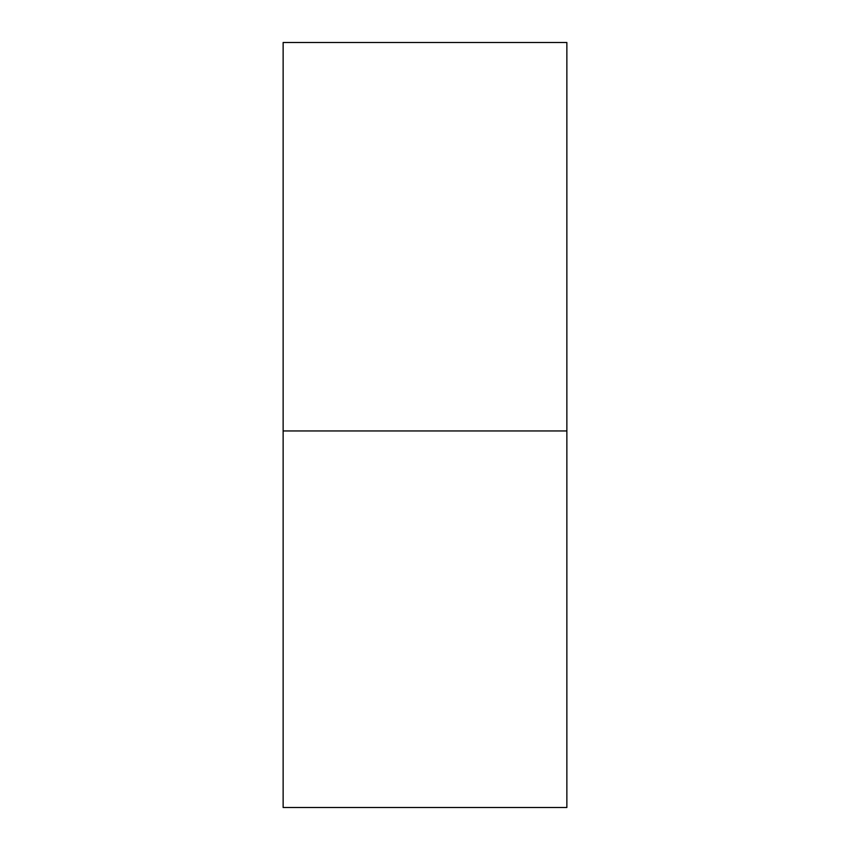 <?xml version="1.0" encoding="UTF-8"?>
<svg xmlns="http://www.w3.org/2000/svg" width="850" height="850" viewBox="0 0 850 850"><rect width="100%" height="100%" fill="white"/><g stroke="black" fill="none" stroke-linecap="round" stroke-linejoin="round"><path stroke-width="1.27" d="M283.135 807.5L283.135 42.5L566.865 42.5L566.865 807.5L283.135 807.5M283.135 430.95L566.865 430.95"/></g></svg>
